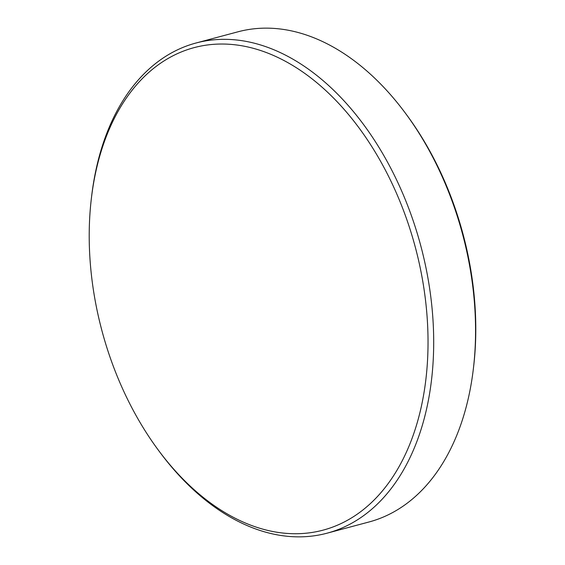 <?xml version="1.0" encoding="UTF-8"?>
<svg xmlns="http://www.w3.org/2000/svg" width="565" height="565" viewBox="0 0 565 565"><rect width="100%" height="100%" fill="white"/><g stroke="black" fill="none" stroke-linecap="round" stroke-linejoin="round"><path stroke-width="0.85" d="M276.483 532.166A249.702 162.169 75 0 1 158.313 450.1A249.702 162.169 75 0 1 91.29 199.134A249.702 162.169 75 0 1 240.754 45.588A249.702 162.169 75 0 1 427.076 316.428A249.702 162.169 75 0 1 276.483 532.166M91.29 199.134L91.551 196.917A253.692 164.761 75 0 1 196.09 42.989A253.692 164.761 75 0 1 243.402 40.913A253.692 164.761 75 0 1 428.404 280.756A253.692 164.761 75 0 1 327.015 533.198A253.692 164.761 75 0 1 279.703 535.281A253.692 164.761 75 0 1 159.648 451.894L158.313 450.1M196.09 42.989L237.985 31.802A253.692 164.761 75 0 1 285.297 29.719A253.692 164.761 75 0 1 405.352 113.106A253.692 164.761 75 0 1 473.449 368.083A253.692 164.761 75 0 1 368.91 522.011L327.015 533.198M405.352 113.106L406.687 114.9A249.702 162.169 75 0 1 473.71 365.866L473.449 368.083"/></g></svg>
